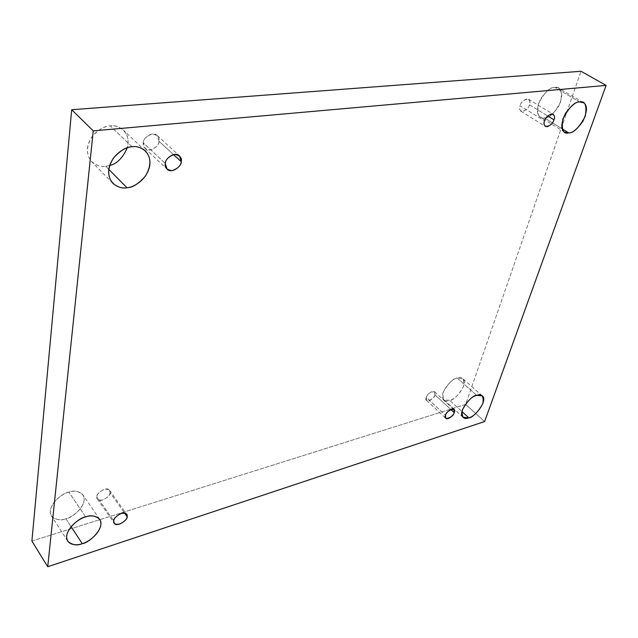 <?xml version="1.0" encoding="UTF-8"?>
<svg xmlns="http://www.w3.org/2000/svg" width="638" height="638" viewBox="0 0 638 638"><rect width="100%" height="100%" fill="white"/><g stroke="black" fill="none" stroke-linecap="round" stroke-linejoin="round"><path stroke-width="0.48" stroke-dasharray="3.19 2.39" d="M85.636 516.9L68.896 492.129C73.928 490.159 78.594 491.061 82.884 494.825C88.977 503.9 72.062 518.487 65.889 518.758L71.105 526.693L65.889 518.758C70.922 517.625 82.43 510.336 84.096 500.527C84.846 490.957 74.136 490.136 68.896 492.129C63.808 493.15 51.837 500.686 50.338 510.695C49.86 520.345 60.793 520.768 65.889 518.758C60.738 520.895 55.929 519.978 51.463 516.006C45.609 506.731 62.779 492.281 68.896 492.129L85.636 516.9M476.69 395.337L457.207 378.071L462.861 378.717C469.257 383.518 454.176 401.422 449.718 400.377L461.912 411.502L449.718 400.377C454.312 399.468 458.945 394.755 463.627 386.229C464.368 378.828 462.231 376.109 457.207 378.071C452.525 378.94 447.828 383.717 443.099 392.41C442.501 399.795 444.71 402.45 449.718 400.377L443.865 399.731C437.54 394.81 452.813 376.914 457.207 378.071L476.69 395.337M579.655 101.96L554.829 87.382L558.633 88.148C562.836 90.692 562.796 96.832 558.513 106.578C552.819 114.449 548.162 118.253 544.549 117.99L562.23 128.892L544.549 117.99C549.493 118.197 554.885 112.767 560.722 101.713C562.309 90.971 560.339 86.194 554.829 87.382C549.781 87.071 544.294 92.582 538.376 103.914C536.973 114.688 539.03 119.378 544.549 117.99L540.434 117.177C536.287 114.537 536.406 108.34 540.793 98.579C546.567 90.763 551.248 87.031 554.829 87.382L579.655 101.96M132.122 146.788L110.262 125.917C114.393 125.2 118.756 126.595 123.365 130.096C127.759 134.235 129.059 140.145 127.289 147.825C131.843 131.42 117.025 124.035 110.262 125.917C104.161 125.702 89.559 133.254 87.43 148.319C86.545 163.184 99.592 167.603 105.709 166.247L108.763 169.333L105.709 166.247L109.664 165.441L105.709 166.247C101.338 167.18 96.673 165.665 91.712 161.709C85.963 154.882 86.058 146.557 92 136.739C98.794 129.347 104.879 125.742 110.262 125.917L132.122 146.788M159.006 141.269C160.058 144.786 150.329 153.686 145.081 148.487L143.295 142.816L165.314 163.464L143.295 142.816C142.41 146.644 144.682 149.053 150.105 150.034C155.911 147.896 158.878 144.978 159.006 141.269C159.931 137.473 157.69 135.041 152.275 133.98C146.389 136.109 143.398 139.052 143.295 142.816C142.21 139.315 151.844 130.367 157.163 135.479L159.006 141.269L173.472 154.563L159.006 141.269M529.468 104.791C528.16 109.042 525.313 111.187 520.935 111.227C519.468 109.576 519.157 107.742 520.002 105.725L544.525 120.901L520.002 105.725C518.806 108.747 519.707 110.701 522.705 111.586C526.486 110.007 528.742 107.742 529.468 104.791C530.68 101.793 529.795 99.823 526.813 98.89C523 100.469 520.728 102.742 520.002 105.725C521.294 101.474 524.133 99.313 528.527 99.241C530.019 100.916 530.33 102.766 529.468 104.791L547.675 115.964L529.468 104.791M434.949 394.866C435.124 396.7 428.927 402.738 426.647 400.457L426.304 397.466L445.515 415.298L426.304 397.466C423.114 403.352 434.653 399.835 434.949 394.866C438.194 388.989 426.615 392.434 426.304 397.466C426.12 395.64 432.317 389.579 434.606 391.844L434.949 394.866L450.867 409.492L434.949 394.866M110.071 492.703C111.57 495.527 99.759 503.677 97.367 499.012L96.88 496.675L113.779 520.903L96.88 496.675C96.226 499.299 98.188 500.407 102.782 500.009C107.631 497.544 110.055 495.104 110.071 492.703C110.765 490.088 108.811 488.963 104.225 489.314C99.329 491.794 96.88 494.243 96.88 496.675C95.349 493.868 107.136 485.67 109.576 490.303L110.071 492.703L124.554 513.056L110.071 492.703M31.9 541.064L465.652 404.42L484.617 421.543L465.652 404.42L581.003 71.273L465.652 404.42L31.9 541.064M99.703 519.324L82.884 494.825M482.304 395.887L462.861 378.717M583.443 102.686L558.633 88.148M145.328 150.847L123.365 130.096M145.081 148.487L167.044 169.182M520.935 111.227L545.346 126.428M426.647 400.457L445.803 418.289M97.367 499.012L114.234 523.24M109.576 490.303L126.643 514.268M434.606 391.844L453.897 409.524M528.527 99.241L553.17 114.25M157.163 135.479L179.438 155.839M112.87 183.337L91.712 161.709M564.694 132.17L540.434 117.177M462.989 417.244L443.865 399.731M67.764 541.199L51.463 516.006"/><path stroke-width="0.96" d="M82.27 543.672C88.499 543.273 105.725 528.312 99.703 519.324C95.421 515.632 90.732 514.826 85.636 516.9C90.939 514.802 101.729 515.416 100.852 525.018C99.042 534.891 87.366 542.428 82.27 543.672C77.118 545.785 66.097 545.586 66.687 535.896C68.33 525.832 80.492 518.024 85.636 516.9C79.471 517.171 61.974 532.02 67.764 541.199C72.222 545.091 77.054 545.913 82.27 543.672L71.105 526.693L82.27 543.672M468.81 417.794C473.236 418.751 488.596 400.584 482.304 395.887L476.69 395.337C481.73 393.295 483.811 395.975 482.934 403.391C478.117 411.996 473.404 416.797 468.81 417.794C463.778 419.956 461.625 417.34 462.359 409.939C467.231 401.158 472.008 396.294 476.69 395.337C472.327 394.268 456.768 412.435 462.989 417.244L468.81 417.794L461.912 411.502L468.81 417.794M568.785 132.935C572.39 133.151 577.111 129.259 582.949 121.26C587.423 111.379 587.582 105.19 583.443 102.686L579.655 101.96C585.182 100.692 587.048 105.485 585.253 116.331C579.208 127.536 573.714 133.071 568.785 132.935C563.258 134.411 561.296 129.705 562.907 118.835C569.04 107.343 574.623 101.713 579.655 101.96C576.09 101.649 571.345 105.469 565.428 113.428C560.858 123.317 560.611 129.57 564.694 132.17L568.785 132.935L562.23 128.892L568.785 132.935M126.978 187.732C132.497 187.7 138.669 183.8 145.496 176.016C151.389 165.832 151.334 157.442 145.328 150.847C140.711 147.354 136.309 146.006 132.122 146.788C138.558 145.424 151.334 150.416 149.842 165.202C147.25 180.044 133.087 187.628 126.978 187.732C120.773 189.191 107.615 184.908 108.699 169.82C111.06 154.516 125.949 146.652 132.122 146.788C126.667 146.684 120.454 150.424 113.484 158.017C107.336 168.057 107.136 176.495 112.87 183.337C117.847 187.269 122.544 188.736 126.978 187.732L108.763 169.333L126.978 187.732M127.289 147.825C122.703 158.033 116.826 163.91 109.664 165.441C116.826 163.91 122.703 158.033 127.289 147.825M165.314 163.464L167.044 169.182C172.284 174.373 182.237 165.226 181.216 161.677L173.472 154.563L181.216 161.677C181.04 165.433 178.002 168.44 172.101 170.681C166.63 169.764 164.373 167.355 165.314 163.464C165.473 159.652 168.536 156.621 174.517 154.388C179.98 155.385 182.213 157.817 181.216 161.677L179.438 155.839C174.134 150.735 164.269 159.939 165.314 163.464M544.525 120.901C543.64 122.943 543.919 124.785 545.346 126.428C549.725 126.332 552.604 124.139 553.999 119.84L547.675 115.964L553.999 119.84C553.21 122.815 550.913 125.128 547.109 126.771C544.134 125.917 543.273 123.955 544.525 120.901C545.307 117.886 547.619 115.558 551.463 113.923C554.422 114.824 555.267 116.794 553.999 119.84C554.9 117.775 554.621 115.917 553.17 114.25C548.784 114.385 545.897 116.602 544.525 120.901M445.515 415.298L445.803 418.289C448.035 420.522 454.328 414.381 454.184 412.547L450.867 409.492L454.184 412.547C453.801 417.515 442.23 421.24 445.515 415.298C445.914 410.258 457.534 406.605 454.184 412.547L453.897 409.524C451.656 407.299 445.364 413.472 445.515 415.298M113.779 520.903L114.234 523.24C116.587 527.865 128.589 519.46 127.114 516.66L124.554 513.056L127.114 516.66C127.066 519.069 124.593 521.557 119.681 524.133C115.047 524.619 113.086 523.543 113.779 520.903C113.811 518.471 116.307 515.959 121.276 513.375C125.893 512.928 127.847 514.029 127.114 516.66L126.643 514.268C124.251 509.666 112.272 518.112 113.779 520.903M581.003 71.273L71.703 109.728L93.26 130.878L606.1 85.396L581.003 71.273L606.1 85.396L484.617 421.543L47.73 566.727L93.26 130.878L71.703 109.728L31.9 541.064L47.73 566.727L31.9 541.064L71.703 109.728L581.003 71.273M606.1 85.396L93.26 130.878L47.73 566.727L484.617 421.543L606.1 85.396"/></g></svg>
